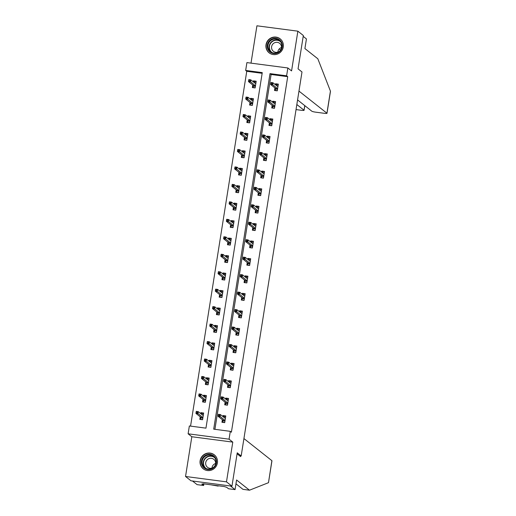 <?xml version="1.0" encoding="UTF-8"?>
<svg xmlns="http://www.w3.org/2000/svg" width="516" height="516" viewBox="0 0 516 516"><rect width="100%" height="100%" fill="white"/><g stroke="black" fill="none" stroke-linecap="round" stroke-linejoin="round"><path stroke-width="0.77" d="M266.011 44.705A8.907 8.637 -51.7 0 0 277.756 53.967A8.907 8.637 -51.7 0 0 280.169 38.848A8.907 8.637 -51.7 0 0 266.011 44.705M200.131 460.685A8.907 8.637 -51.7 0 0 211.87 469.947A8.907 8.637 -51.7 0 0 214.288 454.828A8.907 8.637 -51.7 0 0 200.131 460.685M245.668 70.434L246.906 62.597L287.857 67.97L286.612 75.807L270.01 73.627L213.701 429.157L230.304 431.337L229.059 439.174L188.114 433.801L189.353 425.964L205.955 428.145L262.263 72.614L245.668 70.434L246.758 71.298L190.559 426.126M239.495 455.712L241.178 455.938L301.995 71.969L298.055 68.854L303.337 35.494L297.867 31.173L256.923 25.8L251.008 63.133M241.178 455.938L237.237 452.822L231.955 486.182L191.01 480.809L185.541 476.481L226.485 481.854L232.78 442.115L229.059 439.174M232.78 442.115L191.829 436.742L185.541 476.481M191.829 436.742L188.114 433.801M231.955 486.182L226.485 481.854M262.154 73.317L246.758 71.298M200.227 416.799L199.821 419.373L202.588 419.74L203.652 413.019L200.885 412.658L200.73 413.613M202.994 399.332L202.588 401.912L205.355 402.274L206.413 395.559L203.652 395.198L203.498 396.153M205.761 381.872L205.349 384.452L208.116 384.813L209.18 378.093L206.413 377.731L206.265 378.686M208.529 364.406L208.116 366.986L210.883 367.347L211.947 360.632L209.18 360.271L209.032 361.226M211.289 346.945L210.883 349.526L213.65 349.887L214.714 343.172L211.947 342.805L211.799 343.759M214.056 329.479L213.65 332.059L216.417 332.42L217.481 325.706L214.714 325.344L214.559 326.299M216.823 312.019L216.417 314.599L219.184 314.96L220.248 308.245L217.481 307.878L217.326 308.839M219.59 294.559L219.184 297.132L221.945 297.493L223.009 290.779L220.242 290.418L220.093 291.372M222.357 277.092L221.945 279.672L224.712 280.033L225.776 273.319L223.009 272.951L222.86 273.912M225.118 259.632L224.712 262.205L227.479 262.573L228.543 255.852L225.776 255.491L225.627 256.446M227.885 242.165L227.479 244.745L230.246 245.106L231.31 238.392L228.543 238.031L228.388 238.985M230.652 224.705L230.246 227.279L233.013 227.646L234.077 220.925L231.31 220.564L231.155 221.519M233.419 207.239L233.013 209.819L235.78 210.18L236.844 203.465L234.077 203.104L233.922 204.059M236.186 189.778L235.773 192.352L238.54 192.72L239.605 185.999L236.838 185.637L236.689 186.592M238.953 172.312L238.54 174.892L241.307 175.253L242.372 168.538L239.605 168.177L239.456 169.132M241.714 154.852L241.307 157.432L244.074 157.793L245.139 151.072L242.372 150.711L242.223 151.665M244.481 137.385L244.074 139.965L246.841 140.326L247.906 133.612L245.139 133.251L244.984 134.205M247.248 119.925L246.841 122.505L249.609 122.866L250.673 116.145L247.906 115.784L247.751 116.739M250.015 102.458L249.609 105.038L252.376 105.399L253.433 98.685L250.666 98.324L250.518 99.278M252.782 84.998L252.369 87.578L255.136 87.939L256.2 81.225L253.433 80.857L253.285 81.812M230.304 431.337L231.4 432.202L287.709 76.671L271.106 74.491L214.908 429.318M222.364 419.702L221.951 422.275L224.718 422.643L225.782 415.922L223.015 415.561L222.867 416.515M225.131 402.235L224.718 404.815L227.485 405.176L228.549 398.462L225.782 398.1L225.634 399.055M227.891 384.775L227.485 387.355L230.252 387.716L231.316 380.995L228.549 380.634L228.401 381.588M230.658 367.308L230.252 369.888L233.019 370.249L234.083 363.535L231.316 363.174L231.162 364.128M233.425 349.848L233.019 352.428L235.786 352.789L236.85 346.075L234.083 345.707L233.929 346.662M236.193 332.381L235.786 334.961L238.553 335.323L239.611 328.608L236.85 328.247L236.696 329.202M238.96 314.921L238.547 317.501L241.314 317.862L242.378 311.148L239.611 310.78L239.463 311.741M241.727 297.461L241.314 300.035L244.081 300.396L245.145 293.681L242.378 293.32L242.23 294.275M244.487 279.995L244.081 282.575L246.848 282.936L247.912 276.221L245.145 275.854L244.997 276.815M247.254 262.534L246.848 265.108L249.615 265.476L250.679 258.755L247.912 258.393L247.757 259.348M250.021 245.068L249.615 247.648L252.382 248.009L253.446 241.295L250.679 240.933L250.524 241.888M252.788 227.608L252.376 230.181L255.143 230.549L256.207 223.828L253.44 223.467L253.292 224.421M255.555 210.141L255.143 212.721L257.91 213.082L258.974 206.368L256.207 206.007L256.059 206.961M258.316 192.681L257.91 195.254L260.677 195.622L261.741 188.901L258.974 188.54L258.826 189.495M261.083 175.214L260.677 177.794L263.444 178.155L264.508 171.441L261.741 171.08L261.586 172.034M263.85 157.754L263.444 160.334L266.211 160.695L267.275 153.974L264.508 153.613L264.353 154.568M266.617 140.287L266.211 142.868L268.978 143.229L270.036 136.514L267.275 136.153L267.12 137.108M269.384 122.827L268.971 125.407L271.738 125.769L272.803 119.054L270.036 118.686L269.887 119.641M272.151 105.361L271.738 107.941L274.506 108.302L275.57 101.588L272.803 101.226L272.654 102.181M274.912 87.901L274.506 90.481L277.273 90.842L278.337 84.127L275.57 83.76L275.421 84.714M287.857 67.97L291.572 70.911L297.867 31.173M287.709 76.671L286.612 75.807M271.106 74.491L270.01 73.627M224.492 416.728L223.015 415.561M202.356 413.826L200.885 412.658M205.123 396.359L203.652 395.198M227.259 399.261L225.782 398.1M207.89 378.899L206.413 377.731M230.026 381.801L228.549 380.634M210.657 361.439L209.18 360.271M232.787 364.341L231.316 363.174M213.424 343.972L211.947 342.805M235.554 346.875L234.083 345.707M216.185 326.512L214.714 325.344M238.321 329.414L236.85 328.247M218.952 309.045L217.481 307.878M241.088 311.948L239.611 310.78M221.719 291.585L220.242 290.418M243.855 294.488L242.378 293.32M224.486 274.119L223.009 272.951M246.622 277.021L245.145 275.854M227.253 256.658L225.776 255.491M249.383 259.561L247.912 258.393M230.013 239.192L228.543 238.031M252.15 242.094L250.679 240.933M232.78 221.732L231.31 220.564M254.917 224.634L253.44 223.467M235.548 204.265L234.077 203.104M257.684 207.168L256.207 206.007M238.315 186.805L236.838 185.637M260.451 189.707L258.974 188.54M241.082 169.338L239.605 168.177M263.212 172.241L261.741 171.08M243.849 151.878L242.372 150.711M265.979 154.781L264.508 153.613M246.609 134.412L245.139 133.251M268.746 137.314L267.275 136.153M249.376 116.951L247.906 115.784M271.513 119.854L270.036 118.686M252.143 99.491L250.666 98.324M274.28 102.394L272.803 101.226M254.91 82.025L253.433 80.857M277.047 84.927L275.57 83.76M224.97 421.075L222.873 420.798L222.654 422.198L224.75 422.475M223.473 416.999L223.538 416.606L225.634 416.876M225.028 418.224L225.415 418.276M222.97 420.179L222.873 420.798L223.247 420.398L225.04 420.637M219.584 414.716L218.474 414.574L218.3 415.69L219.41 415.838L219.584 414.716L220.384 414.554L220.061 416.567L218.068 416.309L218.391 414.29L220.384 414.554L225.376 418.502M218.3 415.69L218.068 416.309L223.247 420.398M219.41 415.838L225.06 420.514M203.498 413.974L201.401 413.703L201.343 414.096M202.614 419.572L200.518 419.295L200.834 417.276M202.833 418.173L200.737 417.895L201.111 417.496L202.904 417.734M202.891 415.322L203.278 415.374M196.164 412.787L197.273 412.935L197.447 411.813L196.344 411.671L195.938 413.406L196.254 411.387L198.247 411.652L197.931 413.664L195.938 413.406L201.111 417.496M197.273 412.935L202.923 417.612M197.447 411.813L198.247 411.652L203.24 415.599M216.004 459.027A7.708 7.476 128.3 0 1 211.637 468.992A7.708 7.476 128.3 0 1 201.866 464.884A7.708 7.476 128.3 0 1 206.239 454.925A7.708 7.476 128.3 0 1 216.004 459.027M202.504 464.755A7.14 6.921 -51.7 0 0 213.147 467.631A7.14 6.921 -51.7 0 0 213.476 456.447A7.14 6.921 -51.7 0 0 202.504 464.755M215.159 465.309A5.083 4.928 -51.7 0 0 207.722 459.324A5.083 4.928 -51.7 0 0 207.49 467.29A5.083 4.928 -51.7 0 0 213.63 467.238M215.862 456.467A8.849 8.585 -51.7 0 0 200.821 465.322A8.849 8.585 -51.7 0 0 205.187 469.96M211.973 468.102A5.083 4.928 128.3 0 1 215.617 463.491M281.891 43.047A7.708 7.476 128.3 0 1 277.518 53.006A7.708 7.476 128.3 0 1 267.752 48.904A7.708 7.476 128.3 0 1 272.119 38.939A7.708 7.476 128.3 0 1 281.891 43.047M268.385 48.775A7.14 6.921 -51.7 0 0 279.033 51.652A7.14 6.921 -51.7 0 0 279.356 40.461A7.14 6.921 -51.7 0 0 268.385 48.775M281.039 49.323A5.083 4.928 -51.7 0 0 273.609 43.344A5.083 4.928 -51.7 0 0 273.377 51.31A5.083 4.928 -51.7 0 0 279.517 51.258M281.742 40.487A8.849 8.585 -51.7 0 0 266.707 49.336A8.849 8.585 -51.7 0 0 271.074 53.974M277.853 52.122A5.083 4.928 128.3 0 1 281.504 47.511M217.552 485.679L218.062 486.078L218.7 485.827M218.062 486.078L211.018 484.821M243.933 438.561L271.893 460.678L268.481 482.692L249.492 490.2L236.58 479.99L235.057 489.62L228.53 488.762L226.692 487.31L224.26 486.556L202.904 483.756L203.562 484.272L201.788 484.04L203.626 485.498L203.885 483.885M203.626 485.498L197.099 484.64L192.5 481.009L230.465 485.982L235.057 489.62M271.893 460.678A3.425 0.419 9 0 1 271.958 460.782L268.481 482.705M249.492 490.2L242.959 489.342L235.973 483.821M237.083 453.809L240.604 456.596L240.72 455.873M203.562 484.272L203.626 483.853M297.564 99.917L311.877 111.237A3.425 0.419 -171 0 0 315.85 112.191L324.261 113.294A3.425 0.419 -171 0 0 326.989 113.307A3.425 0.419 -171 0 0 326.925 113.21L330.427 91.113L317.824 58.772L304.911 48.562L306.44 38.932L303.202 36.372M296.036 109.592L301.35 110.289A3.425 0.419 -171 0 0 304.079 110.308A3.425 0.419 -171 0 0 304.014 110.205L304.75 105.599M296.835 104.522L304.014 110.205M280.581 50.058L279.208 48.968M298.964 91.093L326.925 113.21M227.737 403.615L225.64 403.338L225.415 404.738L227.511 405.008M226.24 399.532L226.305 399.139L228.401 399.416M227.795 400.764L228.175 400.816M225.737 402.719L225.64 403.338L226.014 402.938L227.808 403.17M222.351 397.255L221.241 397.107L221.067 398.229L222.17 398.371L222.351 397.255L223.151 397.088L222.828 399.107L220.835 398.842L221.158 396.83L223.151 397.088L228.143 401.042M221.067 398.229L220.835 398.842L226.014 402.938M222.17 398.371L227.82 403.054M230.504 386.149L228.407 385.871L228.182 387.271L230.278 387.548M229.007 382.072L229.072 381.679L231.168 381.95M230.562 383.298L230.942 383.349M228.504 385.252L228.407 385.871L228.775 385.471L230.568 385.71M225.118 379.789L224.009 379.647L223.834 380.763L224.937 380.911L225.118 379.789L225.911 379.628L225.595 381.64L223.602 381.382L223.925 379.363L225.911 379.628L230.91 383.575M223.834 380.763L223.602 381.382L228.775 385.471M224.937 380.911L230.588 385.594M206.265 396.514L204.168 396.236L204.104 396.63M205.381 402.106L203.285 401.835L203.601 399.816M205.6 400.713L203.504 400.435L203.878 400.035L205.671 400.268M205.658 397.862L206.045 397.913M198.931 395.327L200.04 395.469L200.214 394.353L199.112 394.205L198.705 395.94L199.021 393.927L201.014 394.185L200.692 396.204L198.705 395.94L203.878 400.035M200.04 395.469L205.69 400.152M200.214 394.353L201.014 394.185L206.007 398.139M209.032 379.047L206.935 378.776L206.871 379.17M208.142 384.646L206.045 384.368L206.368 382.35M208.367 383.246L206.271 382.969L206.645 382.569L208.438 382.808M208.425 380.395L208.812 380.447M201.698 377.86L202.807 378.009L202.982 376.886L201.872 376.745L201.466 378.48L201.788 376.461L203.781 376.725L203.459 378.738L201.466 378.48L206.645 382.569M202.807 378.009L208.458 382.691M202.982 376.886L203.781 376.725L208.774 380.673M233.264 368.688L231.168 368.411L230.949 369.811L233.045 370.088M231.774 364.612L231.832 364.212L233.929 364.49M233.322 365.838L233.709 365.889M231.271 367.792L231.168 368.411L231.542 368.011L233.335 368.243M227.885 362.329L226.776 362.18L226.595 363.303L227.704 363.445L227.885 362.329L228.678 362.161L228.362 364.18L226.369 363.915L226.685 361.903L228.678 362.161L233.677 366.115M226.595 363.303L226.369 363.915L231.542 368.011M227.704 363.445L233.355 368.127M236.031 351.222L233.935 350.945L233.716 352.344L235.812 352.622M234.541 347.145L234.599 346.752L236.696 347.023M236.089 348.371L236.476 348.423M234.032 350.332L233.935 350.945L234.309 350.545L236.102 350.783M230.646 344.862L229.543 344.72L229.362 345.836L230.471 345.984L230.646 344.862L231.445 344.701L231.129 346.713L229.136 346.455L229.452 344.436L231.445 344.701L236.438 348.648M229.362 345.836L229.136 346.455L234.309 350.545M230.471 345.984L236.122 350.667M238.798 333.762L236.702 333.484L236.483 334.884L238.579 335.161M237.302 329.685L237.366 329.285L239.463 329.563M238.856 330.911L239.243 330.962M236.799 332.865L236.702 333.484L237.076 333.084L238.869 333.317M233.413 327.402L232.31 327.254L232.129 328.376L233.238 328.518L233.413 327.402L234.212 327.234L233.89 329.253L231.903 328.989L232.219 326.976L234.212 327.234L239.205 331.188M232.129 328.376L231.903 328.989L237.076 333.084M233.238 328.518L238.889 333.201M211.799 361.587L209.702 361.31L209.638 361.71M210.909 367.186L208.812 366.908L209.135 364.889M211.134 365.786L209.038 365.509L209.406 365.109L211.199 365.341M211.192 362.935L211.573 362.987M204.465 360.4L205.568 360.542L205.749 359.426L204.639 359.278L204.233 361.013L204.555 359.001L206.548 359.259L206.226 361.277L204.233 361.013L209.406 365.109M205.568 360.542L211.218 365.225M205.749 359.426L206.548 359.259L211.541 363.212M214.566 344.12L212.469 343.85L212.405 344.243M213.676 349.719L211.579 349.442L211.902 347.429M213.895 348.319L211.799 348.042L212.173 347.642L213.966 347.881M213.953 345.468L214.34 345.52M207.232 342.934L208.335 343.082L208.516 341.96L207.406 341.818L207 343.553L207.322 341.534L209.309 341.798L208.993 343.811L207 343.553L212.173 347.642M208.335 343.082L213.985 347.765M208.516 341.96L209.309 341.798L214.308 345.746M217.326 326.66L215.23 326.383L215.172 326.783M216.443 332.259L214.346 331.982L214.662 329.963M216.662 330.859L214.566 330.582L214.94 330.182L216.733 330.414M216.72 328.008L217.107 328.06M209.993 325.473L211.102 325.615L211.276 324.5L210.173 324.351L209.767 326.086L210.083 324.074L212.076 324.332L211.76 326.351L209.767 326.086L214.94 330.182M211.102 325.615L216.752 330.298M211.276 324.5L212.076 324.332L217.068 328.286M241.565 316.295L239.469 316.024L239.243 317.424L241.34 317.695M240.069 312.219L240.134 311.825L242.23 312.096M241.623 313.444L242.01 313.496M239.566 315.405L239.469 316.024L239.843 315.618L241.636 315.856M236.18 309.935L235.07 309.793L234.896 310.916L236.005 311.058L236.18 309.935L236.979 309.774L236.657 311.787L234.664 311.529L234.986 309.51L236.979 309.774L241.972 313.722M234.896 310.916L234.664 311.529L239.843 315.618M236.005 311.058L241.656 315.74M220.093 309.194L217.997 308.923L217.933 309.316M219.21 314.792L217.113 314.521L217.43 312.502M219.429 313.393L217.333 313.122L217.707 312.715L219.5 312.954M219.487 310.542L219.874 310.593M212.76 308.013L213.869 308.155L214.043 307.033L212.94 306.891L212.534 308.626L212.85 306.607L214.843 306.872L214.527 308.884L212.534 308.626L217.707 312.715M213.869 308.155L219.519 312.838M214.043 307.033L214.843 306.872L219.835 310.819M244.332 298.835L242.236 298.558L242.01 299.957L244.107 300.235M242.836 294.759L242.901 294.359L244.997 294.636M244.391 295.984L244.771 296.036M242.333 297.938L242.236 298.558L242.604 298.158L244.397 298.39M238.947 292.475L237.837 292.327L237.663 293.449L238.766 293.598L238.947 292.475L239.746 292.308L239.424 294.326L237.431 294.062L237.753 292.05L239.746 292.308L244.739 296.261M237.663 293.449L237.431 294.062L242.604 298.158M238.766 293.598L244.416 298.274M222.86 291.733L220.764 291.456L220.7 291.856M221.977 297.332L219.88 297.055L220.197 295.036M222.196 295.932L220.1 295.655L220.474 295.255L222.267 295.487M222.254 293.082L222.641 293.133M215.527 290.547L216.636 290.695L216.81 289.573L215.707 289.424L215.301 291.159L215.617 289.147L217.61 289.405L217.288 291.424L215.301 291.159L220.474 295.255M216.636 290.695L222.286 295.371M216.81 289.573L217.61 289.405L222.602 293.359M247.093 281.368L244.997 281.097L244.778 282.497L246.874 282.768M245.603 277.292L245.668 276.899L247.764 277.169M247.151 278.524L247.538 278.569M245.1 280.478L244.997 281.097L245.371 280.691L247.164 280.93M241.714 275.015L240.604 274.867L240.43 275.989L241.533 276.131L241.714 275.015L242.507 274.847L242.191 276.86L240.198 276.602L240.52 274.583L242.507 274.847L247.506 278.795M240.43 275.989L240.198 276.602L245.371 280.691M241.533 276.131L247.183 280.814M225.627 274.267L223.531 273.996L223.467 274.389M224.737 279.865L222.641 279.595L222.964 277.576M224.963 278.466L222.867 278.195L223.241 277.789L225.034 278.027M225.021 275.621L225.402 275.667M218.294 273.087L219.397 273.228L219.577 272.113L218.468 271.964L218.062 273.699L218.384 271.68L220.377 271.945L220.055 273.957L218.062 273.699L223.241 277.789M219.397 273.228L225.047 277.911M219.577 272.113L220.377 271.945L225.369 275.892M249.86 263.908L247.764 263.631L247.545 265.031L249.641 265.308M248.37 259.832L248.428 259.432L250.524 259.709M249.918 261.057L250.305 261.109M247.861 263.012L247.764 263.631L248.138 263.231L249.931 263.463M244.474 257.548L243.371 257.407L243.191 258.522L244.3 258.671L244.474 257.548L245.274 257.387L244.958 259.4L242.965 259.135L243.281 257.123L245.274 257.387L250.266 261.335M243.191 258.522L242.965 259.135L248.138 263.231M244.3 258.671L249.95 263.347M228.395 256.807L226.298 256.529L226.234 256.929M227.504 262.405L225.408 262.128L225.731 260.109M227.73 261.006L225.634 260.728L226.002 260.328L227.795 260.561M227.788 258.155L228.169 258.206M221.061 255.62L222.164 255.768L222.344 254.646L221.235 254.504L220.829 256.233L221.151 254.22L223.138 254.485L222.822 256.497L220.829 256.233L226.002 260.328M222.164 255.768L227.814 260.445M222.344 254.646L223.138 254.485L228.137 258.432M252.627 246.442L250.531 246.171L250.312 247.57L252.408 247.841M251.131 242.365L251.195 241.972L253.292 242.243M252.685 243.597L253.072 243.642M250.628 245.552L250.531 246.171L250.905 245.764L252.698 246.003M247.241 240.088L246.138 239.94L245.958 241.062L247.067 241.204L247.241 240.088L248.041 239.921L247.725 241.933L245.732 241.675L246.048 239.663L248.041 239.921L253.034 243.868M245.958 241.062L245.732 241.675L250.905 245.764M247.067 241.204L252.717 245.887M231.155 239.34L229.059 239.069L229.001 239.463M230.271 244.939L228.175 244.668L228.498 242.649M230.491 243.539L228.395 243.268L228.769 242.862L230.562 243.1M230.549 240.695L230.936 240.74M223.828 238.16L224.931 238.302L225.111 237.186L224.002 237.037L223.596 238.773L223.912 236.76L225.905 237.018L225.589 239.031L223.596 238.773L228.769 242.862M224.931 238.302L230.581 242.984M225.111 237.186L225.905 237.018L230.904 240.966M255.394 228.981L253.298 228.704L253.079 230.104L255.175 230.381M253.898 224.905L253.962 224.505L256.059 224.782M255.452 226.131L255.839 226.182M253.395 228.085L253.298 228.704L253.672 228.304L255.465 228.536M250.008 222.622L248.905 222.48L248.725 223.596L249.834 223.744L250.008 222.622L250.808 222.46L250.486 224.473L248.493 224.208L248.815 222.196L250.808 222.46L255.801 226.408M248.725 223.596L248.493 224.208L253.672 228.304M249.834 223.744L255.485 228.42M233.922 221.88L231.826 221.603L231.768 222.003M233.039 227.479L230.942 227.201L231.258 225.182M233.258 226.079L231.162 225.802L231.536 225.402L233.329 225.634M233.316 223.228L233.703 223.28M226.589 220.693L227.698 220.842L227.872 219.719L226.769 219.577L226.363 221.306L226.679 219.294L228.672 219.558L228.356 221.57L226.363 221.306L231.536 225.402M227.698 220.842L233.348 225.518M227.872 219.719L228.672 219.558L233.664 223.505M258.161 211.515L256.065 211.244L255.839 212.644L257.935 212.915M256.665 207.438L256.729 207.045L258.826 207.322M258.219 208.67L258.6 208.722M256.162 210.625L256.065 211.244L256.439 210.844L258.232 211.076M252.775 205.162L251.666 205.013L251.492 206.136L252.595 206.277L252.775 205.162L253.575 204.994L253.253 207.013L251.26 206.748L251.582 204.736L253.575 204.994L258.568 208.948M251.492 206.136L251.26 206.748L256.439 210.844M252.595 206.277L258.245 210.96M236.689 204.42L234.593 204.143L234.528 204.536M235.806 210.012L233.709 209.741L234.025 207.722M236.025 208.612L233.929 208.341L234.303 207.942L236.096 208.174M236.083 205.768L236.47 205.813M229.356 203.233L230.465 203.375L230.639 202.259L229.536 202.111L229.13 203.846L229.446 201.833L231.439 202.091L231.116 204.11L229.13 203.846L234.303 207.942M230.465 203.375L236.115 208.058M230.639 202.259L231.439 202.091L236.431 206.045M260.928 194.055L258.832 193.777L258.606 195.177L260.703 195.454M259.432 189.978L259.496 189.578L261.593 189.856M260.986 191.204L261.367 191.255M258.929 193.158L258.832 193.777L259.2 193.377L260.993 193.616M255.543 187.695L254.433 187.553L254.259 188.669L255.362 188.817L255.543 187.695L256.336 187.534L256.02 189.546L254.027 189.288L254.349 187.269L256.336 187.534L261.335 191.481M254.259 188.669L254.027 189.288L259.2 193.377M255.362 188.817L261.012 193.494M239.456 186.953L237.36 186.676L237.296 187.076M238.566 192.552L236.47 192.275L236.792 190.256M238.792 191.152L236.696 190.875L237.07 190.475L238.863 190.714M238.85 188.301L239.237 188.353M232.123 185.766L233.232 185.915L233.406 184.793L232.297 184.651L231.89 186.386L232.213 184.367L234.206 184.631L233.883 186.644L231.89 186.386L237.07 190.475M233.232 185.915L238.882 190.591M233.406 184.793L234.206 184.631L239.198 188.579M263.689 176.588L261.593 176.317L261.373 177.717L263.47 177.988M262.199 172.512L262.257 172.118L264.353 172.396M263.747 173.744L264.134 173.795M261.696 175.698L261.593 176.317L261.967 175.917L263.76 176.15M258.31 170.235L257.2 170.087L257.02 171.209L258.129 171.351L258.31 170.235L259.103 170.067L258.787 172.086L256.794 171.822L257.11 169.809L259.103 170.067L264.102 174.021M257.02 171.209L256.794 171.822L261.967 175.917M258.129 171.351L263.779 176.033M242.223 169.493L240.127 169.216L240.063 169.609M241.333 175.085L239.237 174.814L239.559 172.796M241.559 173.686L239.463 173.415L239.83 173.015L241.63 173.247M241.617 170.841L241.998 170.893M234.89 168.306L235.993 168.448L236.173 167.332L235.064 167.184L234.657 168.919L234.98 166.907L236.973 167.165L236.65 169.184L234.657 168.919L239.83 173.015M235.993 168.448L241.643 173.131M236.173 167.332L236.973 167.165L241.965 171.119M266.456 159.128L264.36 158.851L264.14 160.25L266.237 160.528M264.966 155.052L265.024 154.658L267.12 154.929M266.514 156.277L266.901 156.329M264.456 158.231L264.36 158.851L264.734 158.451L266.527 158.689M261.07 152.768L259.967 152.626L259.787 153.742L260.896 153.891L261.07 152.768L261.87 152.607L261.554 154.619L259.561 154.361L259.877 152.343L261.87 152.607L266.862 156.554M259.787 153.742L259.561 154.361L264.734 158.451M260.896 153.891L266.546 158.573M244.99 152.026L242.894 151.756L242.83 152.149M244.1 157.625L242.004 157.348L242.327 155.329M244.32 156.225L242.223 155.948L242.597 155.548L244.391 155.787M244.384 153.375L244.765 153.426M237.657 150.84L238.76 150.988L238.94 149.866L237.831 149.724L237.425 151.459L237.747 149.44L239.734 149.704L239.418 151.717L237.425 151.459L242.597 155.548M238.76 150.988L244.41 155.671M238.94 149.866L239.734 149.704L244.732 153.652M269.223 141.668L267.127 141.39L266.907 142.79L269.004 143.061M267.727 137.585L267.791 137.191L269.887 137.469M269.281 138.817L269.668 138.869M267.224 140.771L267.127 141.39L267.501 140.991L269.294 141.223M263.837 135.308L262.734 135.16L262.554 136.282L263.663 136.424L263.837 135.308L264.637 135.14L264.315 137.159L262.328 136.895L262.644 134.882L264.637 135.14L269.629 139.094M262.554 136.282L262.328 136.895L267.501 140.991M263.663 136.424L269.313 141.107M247.751 134.566L245.655 134.289L245.597 134.682M246.867 140.159L244.771 139.888L245.094 137.869M247.087 138.765L244.99 138.488L245.364 138.088L247.158 138.32M247.145 135.914L247.532 135.966M240.417 133.38L241.527 133.521L241.707 132.406L240.598 132.257L240.192 133.992L240.508 131.98L242.501 132.238L242.185 134.257L240.192 133.992L245.364 138.088M241.527 133.521L247.177 138.204M241.707 132.406L242.501 132.238L247.493 136.192M271.99 124.201L269.894 123.924L269.668 125.324L271.764 125.601M270.494 120.125L270.558 119.731L272.654 120.002M272.048 121.35L272.435 121.402M269.991 123.305L269.894 123.924L270.268 123.524L272.061 123.763M266.604 117.841L265.495 117.7L265.321 118.815L266.43 118.964L266.604 117.841L267.404 117.68L267.082 119.693L265.089 119.435L265.411 117.416L267.404 117.68L272.396 121.628M265.321 118.815L265.089 119.435L270.268 123.524M266.43 118.964L272.08 123.646M250.518 117.1L248.422 116.829L248.357 117.222M249.634 122.698L247.538 122.421L247.854 120.402M249.854 121.299L247.757 121.021L248.131 120.621L249.925 120.86M249.912 118.448L250.299 118.499M243.184 115.913L244.294 116.061L244.468 114.939L243.365 114.797L242.959 116.532L243.275 114.513L245.268 114.778L244.952 116.79L242.959 116.532L248.131 120.621M244.294 116.061L249.944 120.744M244.468 114.939L245.268 114.778L250.26 118.725M274.757 106.741L272.661 106.464L272.435 107.863L274.531 108.141M273.261 102.665L273.325 102.265L275.421 102.542M274.815 103.89L275.196 103.942M272.758 105.844L272.661 106.464L273.029 106.064L274.822 106.296M269.371 100.381L268.262 100.233L268.088 101.355L269.191 101.497L269.371 100.381L270.171 100.214L269.849 102.233L267.856 101.968L268.178 99.956L270.171 100.214L275.163 104.168M268.088 101.355L267.856 101.968L273.029 106.064M269.191 101.497L274.841 106.18M253.285 99.64L251.189 99.362L251.124 99.762M252.401 105.238L250.305 104.961L250.621 102.942M252.621 103.839L250.524 103.561L250.899 103.161L252.692 103.394M252.679 100.988L253.066 101.039M245.951 98.453L247.061 98.595L247.235 97.479L246.132 97.331L245.726 99.066L246.042 97.053L248.035 97.311L247.712 99.33L245.726 99.066L250.899 103.161M247.061 98.595L252.711 103.277M247.235 97.479L248.035 97.311L253.027 101.265M277.518 89.274L275.421 89.004L275.202 90.397L277.298 90.674M276.028 85.198L276.092 84.805L278.189 85.076M277.576 86.424L277.963 86.475M275.525 88.384L275.421 89.004L275.796 88.597L277.589 88.836M272.138 82.915L271.029 82.773L270.855 83.889L271.958 84.037L272.138 82.915L272.932 82.754L272.616 84.766L270.623 84.508L270.945 82.489L272.932 82.754L277.93 86.701M270.855 83.889L270.623 84.508L275.796 88.597M271.958 84.037L277.608 88.72M256.052 82.173L253.956 81.902L253.891 82.296M255.162 87.772L253.066 87.494L253.388 85.482M255.388 86.372L253.292 86.101L253.666 85.695L255.459 85.933M255.446 83.521L255.833 83.573M248.718 80.986L249.821 81.135L250.002 80.012L248.893 79.87L248.486 81.605L248.809 79.587L250.802 79.851L250.479 81.863L248.486 81.605L253.666 85.695M249.821 81.135L255.472 85.817M250.002 80.012L250.802 79.851L255.794 83.798M205.213 468.057A7.14 6.921 128.3 0 1 214.017 456.924M214.714 457.724A6.901 6.695 -51.7 0 0 203.962 465.651A6.901 6.695 -51.7 0 0 206.148 468.554M271.1 52.077A7.14 6.921 128.3 0 1 279.904 40.945M280.594 41.744A6.901 6.695 -51.7 0 0 269.849 49.671A6.901 6.695 -51.7 0 0 272.035 52.568M214.424 455.015L215.017 455.48M203.446 468.896L204.039 469.367M280.311 39.035L280.904 39.5M269.333 52.916L269.92 53.387M304.079 110.308L304.814 105.651M326.989 113.307L330.459 91.39"/></g></svg>
